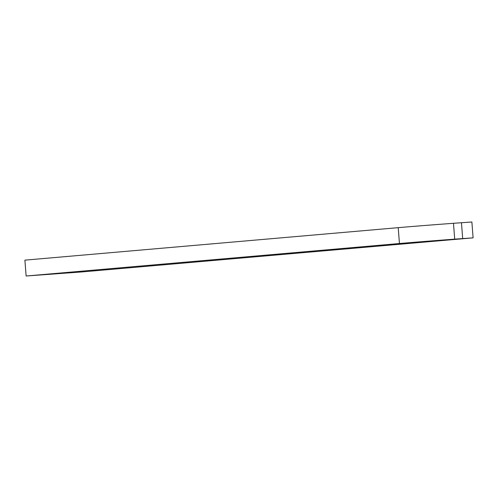 <?xml version="1.0" encoding="UTF-8"?>
<svg xmlns="http://www.w3.org/2000/svg" width="498" height="498" viewBox="0 0 498 498"><rect width="100%" height="100%" fill="white"/><g stroke="black" fill="none" stroke-linecap="round" stroke-linejoin="round"><path stroke-width="0.75" d="M473.1 237.857L471.88 221.996L453.479 223.291L454.699 239.146L473.1 237.857L81.224 271.989L26.12 276.004L399.44 243.522A47.715 0.336 -4.4 0 1 454.699 239.146M26.12 276.004L24.9 260.143L398.219 227.661A47.715 0.336 -4.4 0 1 453.479 223.291M66.701 272.86L55.963 273.726L66.701 272.86M446.059 239.855L435.327 240.721L446.059 239.855M461.465 222.693L462.686 238.554M398.219 227.661L399.44 243.522"/></g></svg>

